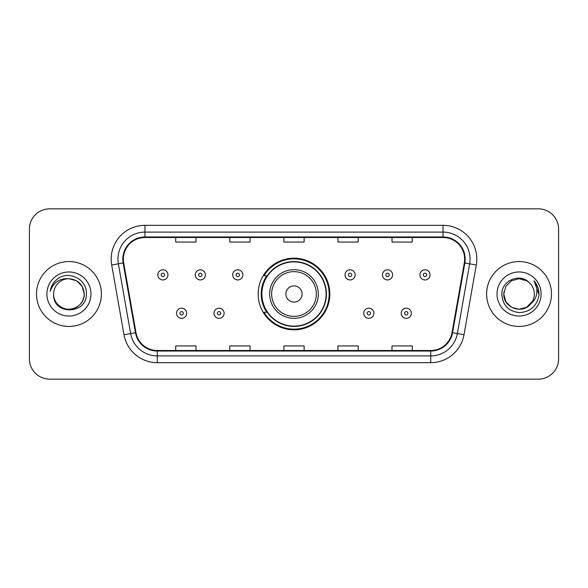 <?xml version="1.0" encoding="UTF-8"?>
<svg xmlns="http://www.w3.org/2000/svg" width="588" height="588" viewBox="0 0 588 588"><rect width="100%" height="100%" fill="white"/><g stroke="black" fill="none" stroke-linecap="round" stroke-linejoin="round"><path stroke-width="0.88" d="M258.176 294A35.824 35.824 0 0 0 294 329.824A35.824 35.824 0 0 0 329.824 294A35.824 35.824 0 0 0 294 258.176A35.824 35.824 0 0 0 258.176 294M266.768 312.25A32.781 32.781 0 0 1 266.768 275.75M29.4 229.114L29.4 358.886A20.279 20.279 0 0 0 49.679 379.157L538.321 379.157A20.279 20.279 0 0 0 558.6 358.886L558.6 229.114A20.279 20.279 0 0 0 538.321 208.843L49.679 208.843A20.279 20.279 0 0 0 29.4 229.114L29.4 358.886M36.5 294A32.443 32.443 0 0 0 68.936 326.443A32.443 32.443 0 0 0 101.379 294A32.443 32.443 0 0 0 68.936 261.557A32.443 32.443 0 0 0 36.5 294A32.443 32.443 0 0 0 68.936 326.443A32.443 32.443 0 0 0 101.379 294A32.443 32.443 0 0 0 68.936 261.557A32.443 32.443 0 0 0 36.5 294M486.621 294A32.443 32.443 0 0 0 519.064 326.443A32.443 32.443 0 0 0 551.5 294A32.443 32.443 0 0 0 519.064 261.557A32.443 32.443 0 0 0 486.621 294A32.443 32.443 0 0 0 519.064 326.443A32.443 32.443 0 0 0 551.5 294A32.443 32.443 0 0 0 519.064 261.557A32.443 32.443 0 0 0 486.621 294M123.348 259.124A21.631 21.631 0 0 1 144.971 237.501L443.029 237.501A21.631 21.631 0 0 1 464.329 262.88L452.025 332.632A21.631 21.631 0 0 1 430.732 350.499L157.268 350.499A21.631 21.631 0 0 1 135.975 332.632L123.671 262.88A21.631 21.631 0 0 1 123.348 259.124M122.804 259.124A22.168 22.168 0 0 0 123.142 262.976L135.438 332.727A22.168 22.168 0 0 0 157.268 351.043L430.732 351.043A22.168 22.168 0 0 0 452.562 332.727L464.858 262.976A22.168 22.168 0 0 0 443.029 236.957L144.971 236.957A22.168 22.168 0 0 0 122.804 259.124M111.691 264.997A33.795 33.795 0 0 1 144.971 225.329L443.029 225.329A33.795 33.795 0 0 1 476.309 264.997L464.005 334.741A33.795 33.795 0 0 1 430.732 362.671L157.268 362.671A33.795 33.795 0 0 1 123.994 334.741L111.691 264.997L118.35 263.821A27.033 27.033 0 0 1 144.971 232.091L443.029 232.091A27.033 27.033 0 0 1 469.65 263.821L457.354 333.572A27.033 27.033 0 0 1 430.732 355.909L157.268 355.909A27.033 27.033 0 0 1 130.646 333.572L118.35 263.821A27.033 27.033 0 0 1 117.938 259.124M538.321 208.843L49.679 208.843M49.679 379.157L538.321 379.157M558.6 358.886L558.6 229.114M283.864 237.501L283.864 242.072L304.136 242.072L304.136 237.501M229.79 237.501L229.79 242.072L250.069 242.072L250.069 237.501M175.724 237.501L175.724 242.072L196.002 242.072L196.002 237.501M337.931 237.501L337.931 242.072L358.21 242.072L358.21 237.501M391.998 237.501L391.998 242.072L412.276 242.072L412.276 237.501M304.136 350.499L304.136 345.928L283.864 345.928L283.864 350.499M250.069 350.499L250.069 345.928L229.79 345.928L229.79 350.499M196.002 350.499L196.002 345.928L175.724 345.928L175.724 350.499M358.21 350.499L358.21 345.928L337.931 345.928L337.931 350.499M412.276 350.499L412.276 345.928L391.998 345.928L391.998 350.499M53.662 294A15.281 15.281 0 0 1 68.936 278.719C78.219 279.623 83.312 284.717 84.216 294L82.173 286.363L76.58 280.77L68.936 278.719L76.58 280.77L82.173 286.363L84.216 294L82.173 286.363L76.58 280.77L68.936 278.719L76.58 280.77L82.173 286.363L84.216 294L82.173 286.363L76.58 280.77L68.936 278.719L76.58 280.77L82.173 286.363L84.216 294C84.01 299.762 81.46 304.172 76.58 307.23C67.054 313.331 53.14 305.297 53.662 294C52.236 315.352 87.046 314.859 86.362 294C87.538 279.388 68.561 269.921 57.323 279.043C53.346 282.225 50.972 286.319 50.193 291.325C53.339 282.358 59.586 278.161 68.936 278.719L76.58 280.77L82.173 286.363L84.216 294C84.01 299.762 81.46 304.172 76.58 307.23C67.054 313.331 53.14 305.297 53.662 294C53.14 305.297 67.054 313.331 76.58 307.23C81.46 304.172 84.01 299.762 84.216 294C85.025 307.936 64.959 314.845 56.999 303.533M46.9 294A22.035 22.035 0 0 0 68.936 316.035A22.035 22.035 0 0 0 90.978 294A22.035 22.035 0 0 0 68.936 271.965A22.035 22.035 0 0 0 46.9 294M52.428 284.724L52.648 284.342M302.107 294A8.107 8.107 0 0 0 294 285.893A8.107 8.107 0 0 0 285.893 294A8.107 8.107 0 0 0 294 302.107A8.107 8.107 0 0 0 302.107 294M318.329 294A24.329 24.329 0 0 0 294 269.671A24.329 24.329 0 0 0 269.671 294A24.329 24.329 0 0 0 294 318.329A24.329 24.329 0 0 0 318.329 294A24.329 24.329 0 0 1 294 318.329A24.329 24.329 0 0 1 269.671 294M326.105 294A32.105 32.105 0 0 0 294 261.895A32.105 32.105 0 0 0 261.895 294A32.105 32.105 0 0 0 294 326.105A32.105 32.105 0 0 0 326.105 294M329.148 294A35.148 35.148 0 0 1 263.961 312.25L267.224 312.25A32.406 32.406 0 0 0 326.406 294.081A32.406 32.406 0 0 0 267.224 275.75L263.961 275.75A35.148 35.148 0 0 1 329.148 294M526.701 307.23A15.281 15.281 0 0 0 534.338 294C534.249 289.392 532.493 285.54 529.068 282.453C519.674 272.626 501.645 280.733 501.814 294C502.505 305.157 508.414 311.368 519.557 312.625C530.523 311.831 536.991 306.003 538.953 295.147L538.99 294C538.931 288.987 537.263 284.592 533.985 280.799C536.476 284.886 537.359 289.289 536.616 294C535.925 297.962 534.014 301.188 530.876 303.687C533.147 300.858 534.301 297.631 534.338 294M511.42 307.23L519.064 309.281L526.701 307.23L530.692 303.908L526.701 307.23L519.064 309.281L511.42 307.23L505.827 301.637L503.784 294L505.827 301.637L511.42 307.23L519.064 309.281L526.701 307.23L532.632 301.019L530.876 303.687L532.632 301.019L526.73 307.215M530.692 303.908L526.701 307.23L519.064 309.281L511.42 307.23L505.827 301.637L503.784 294L505.827 301.637L511.42 307.23L519.064 309.281L526.701 307.23L530.692 303.908L526.98 307.068M530.876 303.687L530.457 304.18C522.166 314.683 503.005 307.546 503.784 294L505.827 301.637L511.42 307.23L519.064 309.281L526.701 307.23L532.632 301.019L526.701 307.23L519.064 309.281L511.42 307.23L505.827 301.637L503.784 294L505.827 286.363L511.42 280.77L519.064 278.719L526.701 280.77L529.068 282.453L526.701 280.77L519.064 278.719L511.42 280.77L505.827 286.363L503.784 294L505.827 286.363L511.42 280.77L519.064 278.719L526.701 280.77L529.068 282.453M497.022 294A22.035 22.035 0 0 0 519.064 316.035A22.035 22.035 0 0 0 541.1 294A22.035 22.035 0 0 0 519.064 271.965A22.035 22.035 0 0 0 497.022 294M503.784 294L503.953 291.744M534.132 280.968L538.976 294.581M167.955 274.875A5.072 5.072 0 0 1 162.883 279.939A5.072 5.072 0 0 1 157.812 274.875A5.072 5.072 0 0 1 162.883 269.804A5.072 5.072 0 0 1 167.955 274.875A5.072 5.072 0 0 0 162.883 269.804A5.072 5.072 0 0 0 157.812 274.875M205.396 274.875A5.072 5.072 0 0 1 200.324 279.939A5.072 5.072 0 0 1 195.26 274.875A5.072 5.072 0 0 1 200.324 269.804A5.072 5.072 0 0 1 205.396 274.875A5.072 5.072 0 0 0 200.324 269.804A5.072 5.072 0 0 0 195.26 274.875M242.837 274.875A5.072 5.072 0 0 1 237.765 279.939A5.072 5.072 0 0 1 232.701 274.875A5.072 5.072 0 0 1 237.765 269.804A5.072 5.072 0 0 1 242.837 274.875A5.072 5.072 0 0 0 237.765 269.804A5.072 5.072 0 0 0 232.701 274.875M355.167 274.875A5.072 5.072 0 0 1 350.095 279.939A5.072 5.072 0 0 1 345.031 274.875A5.072 5.072 0 0 1 350.095 269.804A5.072 5.072 0 0 1 355.167 274.875A5.072 5.072 0 0 0 350.095 269.804A5.072 5.072 0 0 0 345.031 274.875M392.608 274.875A5.072 5.072 0 0 1 387.536 279.939A5.072 5.072 0 0 1 382.472 274.875A5.072 5.072 0 0 1 387.536 269.804A5.072 5.072 0 0 1 392.608 274.875A5.072 5.072 0 0 0 387.536 269.804A5.072 5.072 0 0 0 382.472 274.875M430.048 274.875A5.072 5.072 0 0 1 424.984 279.939A5.072 5.072 0 0 1 419.913 274.875A5.072 5.072 0 0 1 424.984 269.804A5.072 5.072 0 0 1 430.048 274.875A5.072 5.072 0 0 0 424.984 269.804A5.072 5.072 0 0 0 419.913 274.875M176.532 313.264A5.072 5.072 0 0 1 181.604 308.193A5.072 5.072 0 0 1 186.675 313.264A5.072 5.072 0 0 1 181.604 318.329A5.072 5.072 0 0 1 176.532 313.264A5.072 5.072 0 0 0 181.604 318.329A5.072 5.072 0 0 0 186.675 313.264M213.981 313.264A5.072 5.072 0 0 1 219.045 308.193A5.072 5.072 0 0 1 224.116 313.264A5.072 5.072 0 0 1 219.045 318.329A5.072 5.072 0 0 1 213.981 313.264A5.072 5.072 0 0 0 219.045 318.329A5.072 5.072 0 0 0 224.116 313.264M363.751 313.264A5.072 5.072 0 0 1 368.816 308.193A5.072 5.072 0 0 1 373.887 313.264A5.072 5.072 0 0 1 368.816 318.329A5.072 5.072 0 0 1 363.751 313.264A5.072 5.072 0 0 0 368.816 318.329A5.072 5.072 0 0 0 373.887 313.264M401.192 313.264A5.072 5.072 0 0 1 406.264 308.193A5.072 5.072 0 0 1 411.328 313.264A5.072 5.072 0 0 1 406.264 318.329A5.072 5.072 0 0 1 401.192 313.264A5.072 5.072 0 0 0 406.264 318.329A5.072 5.072 0 0 0 411.328 313.264M443.029 225.329L443.029 236.957M118.35 263.821L123.142 262.976M157.268 362.671L157.268 351.043M430.732 351.043L430.732 362.671M452.562 332.727L464.005 334.741M123.994 334.741L135.438 332.727M464.858 262.976L476.309 264.997M144.971 225.329L144.971 236.957M316.351 294A22.351 22.351 0 0 0 294 271.649A22.351 22.351 0 0 0 271.649 294A22.351 22.351 0 0 0 294 316.351A22.351 22.351 0 0 0 316.351 294M161.193 274.875A1.69 1.69 0 0 0 162.883 276.566A1.69 1.69 0 0 0 164.574 274.875A1.69 1.69 0 0 0 162.883 273.185A1.69 1.69 0 0 0 161.193 274.875M198.634 274.875A1.69 1.69 0 0 0 200.324 276.566A1.69 1.69 0 0 0 202.015 274.875A1.69 1.69 0 0 0 200.324 273.185A1.69 1.69 0 0 0 198.634 274.875M236.082 274.875A1.69 1.69 0 0 0 237.765 276.566A1.69 1.69 0 0 0 239.456 274.875A1.69 1.69 0 0 0 237.765 273.185A1.69 1.69 0 0 0 236.082 274.875M348.405 274.875A1.69 1.69 0 0 0 350.095 276.566A1.69 1.69 0 0 0 351.786 274.875A1.69 1.69 0 0 0 350.095 273.185A1.69 1.69 0 0 0 348.405 274.875M385.853 274.875A1.69 1.69 0 0 0 387.536 276.566A1.69 1.69 0 0 0 389.227 274.875A1.69 1.69 0 0 0 387.536 273.185A1.69 1.69 0 0 0 385.853 274.875M423.294 274.875A1.69 1.69 0 0 0 424.984 276.566A1.69 1.69 0 0 0 426.675 274.875A1.69 1.69 0 0 0 424.984 273.185A1.69 1.69 0 0 0 423.294 274.875M183.294 313.264A1.69 1.69 0 0 0 181.604 311.574A1.69 1.69 0 0 0 179.913 313.264A1.69 1.69 0 0 0 181.604 314.955A1.69 1.69 0 0 0 183.294 313.264M220.735 313.264A1.69 1.69 0 0 0 219.045 311.574A1.69 1.69 0 0 0 217.354 313.264A1.69 1.69 0 0 0 219.045 314.955A1.69 1.69 0 0 0 220.735 313.264M370.506 313.264A1.69 1.69 0 0 0 368.816 311.574A1.69 1.69 0 0 0 367.125 313.264A1.69 1.69 0 0 0 368.816 314.955A1.69 1.69 0 0 0 370.506 313.264M407.947 313.264A1.69 1.69 0 0 0 406.264 311.574A1.69 1.69 0 0 0 404.573 313.264A1.69 1.69 0 0 0 406.264 314.955A1.69 1.69 0 0 0 407.947 313.264"/></g></svg>
